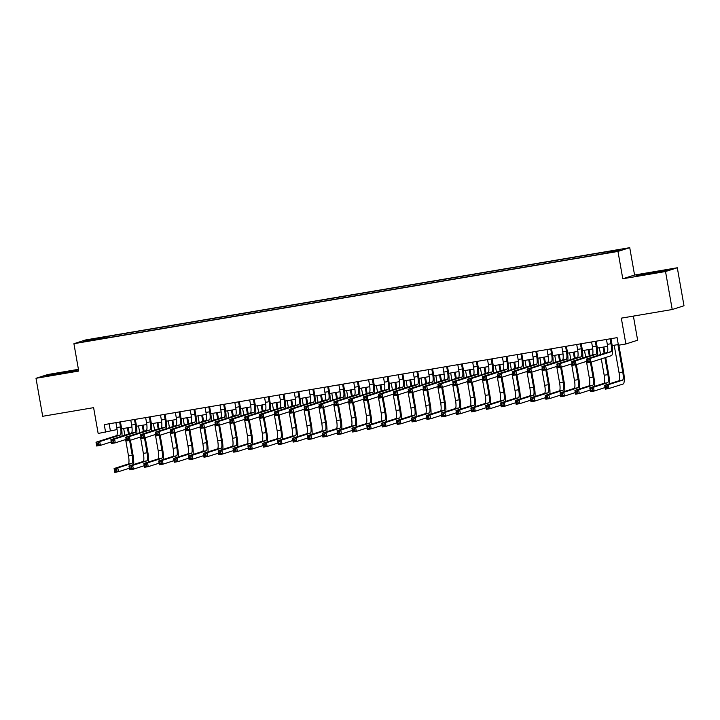 <?xml version="1.0" encoding="UTF-8"?>
<svg xmlns="http://www.w3.org/2000/svg" width="720" height="720" viewBox="0 0 720 720"><rect width="100%" height="100%" fill="white"/><g stroke="black" fill="none" stroke-linecap="round" stroke-linejoin="round"><path stroke-width="1.08" d="M86.598 341.433L92.484 340.245L86.598 341.433M78.435 369.333L47.772 374.535L36 378.297L42.696 416.286L93.609 407.655L98.163 433.485L117.072 429.561M629.739 247.671L85.689 339.939L73.917 343.701L617.967 251.433L629.739 247.671L634.563 275.022L622.791 278.775L665.523 271.53L677.304 267.768L634.563 275.022M677.304 267.768L684 305.757L672.228 309.519L621.315 318.15L625.869 343.98L637.641 340.218L633.393 316.107M665.523 271.53L672.228 309.519M625.869 343.98L618.435 345.24L617.094 337.644L104.256 424.62L105.597 432.225M610.515 252.27L601.542 253.971L610.56 252.549M99.81 339.12L596.907 254.817L615.492 251.325L620.325 249.786L606.204 251.847L106.749 336.555L104.517 337.266L104.481 338.328M99.684 338.814L83.331 341.586L88.164 340.038L104.517 337.266M622.791 278.775L617.967 251.433M36 378.297L78.732 371.052L73.917 343.701M121.626 428.787L131.94 427.041M136.485 426.267L146.808 424.521M151.353 423.747L161.667 421.992M166.221 421.227L176.535 419.472M181.08 418.707L191.403 416.952M195.948 416.187L206.262 414.432M210.807 413.658L221.13 411.912M225.675 411.138L235.998 409.392M240.543 408.618L250.857 406.872M255.402 406.098L265.725 404.352M270.27 403.578L280.584 401.832M285.138 401.058L295.452 399.303M299.997 398.538L310.32 396.783M314.865 396.018L325.179 394.263M329.733 393.489L340.047 391.743M344.592 390.969L354.915 389.223M359.46 388.449L369.774 386.703M374.328 385.929L384.642 384.183M389.187 383.409L399.51 381.663M404.055 380.889L414.369 379.134M418.923 378.369L429.237 376.614M433.782 375.849L444.105 374.094M448.65 373.329L458.964 371.574M463.518 370.8L473.832 369.054M478.377 368.28L488.7 366.534M493.245 365.76L503.559 364.014M508.104 363.24L518.427 361.494M522.972 360.72L533.295 358.965M537.84 358.2L548.154 356.445M552.699 355.68L563.022 353.925M567.567 353.16L577.89 351.405M582.435 350.631L592.749 348.885M597.294 348.111L607.617 346.365M612.162 345.591L618.309 344.547M109.152 423.792L110.367 430.695M603.954 253.287L603.981 252.558M106.983 337.905L106.749 336.555M88.164 340.038L88.812 340.65M655.632 271.791L635.976 275.931L664.659 271.062L668.205 269.928L655.695 272.115M45.09 376.137L57.663 374.274L77.328 370.143L64.755 372.006L45.09 376.137M606.456 339.453L607.32 344.358A7.722 1.656 -99.6 0 1 607.068 352.467L586.557 359.019L590.274 358.389L590.94 362.187L611.451 355.635A11.574 2.484 80.4 0 0 611.829 343.476L610.983 338.679M610.173 338.823L611.037 343.728A7.722 1.656 -99.6 0 1 610.785 351.837L590.274 358.389L588.942 359.847L587.457 360.099L587.727 361.62L589.212 361.368L588.942 359.847M589.212 361.368L590.94 362.187L587.223 362.817L586.557 359.019L587.457 360.099M587.223 362.817L587.727 361.62M614.196 345.249L619.047 372.717A7.722 1.656 -99.6 0 1 618.795 380.817L604.647 385.335L608.364 384.705L609.03 388.503L623.178 383.985A11.574 2.484 80.4 0 0 623.556 371.826L618.858 345.177M617.913 344.619L622.764 372.087A7.722 1.656 -99.6 0 1 622.512 380.187L608.364 384.705L607.032 386.172L605.547 386.424L605.817 387.945L607.302 387.693L607.032 386.172M607.302 387.693L609.03 388.503L605.313 389.142L604.647 385.335L605.547 386.424M605.313 389.142L605.817 387.945M661.806 271.593L642.285 274.986M638.244 275.589L666.27 270.549M70.929 371.808L51.408 375.201M47.367 375.804L75.393 370.755M591.588 341.973L592.452 346.878A7.722 1.656 -99.6 0 1 592.2 354.987L571.689 361.539L575.406 360.909L576.081 364.707L586.944 361.233M595.305 341.343L596.169 346.248A7.722 1.656 -99.6 0 1 595.917 354.357L575.406 360.909L574.083 362.367L572.598 362.619L572.859 364.14L574.353 363.888L574.083 362.367M597.609 355.482A11.574 2.484 80.4 0 0 596.97 345.996L596.124 341.208M574.353 363.888L576.081 364.707L572.364 365.337L571.689 361.539L572.598 362.619M572.364 365.337L572.859 364.14M576.729 344.493L577.593 349.398A7.722 1.656 -99.6 0 1 577.341 357.507L556.83 364.059L560.547 363.429L561.213 367.227L572.085 363.753M580.437 343.863L581.31 348.768A7.722 1.656 -99.6 0 1 581.058 356.877L560.547 363.429L559.215 364.887L557.73 365.139L558 366.66L559.485 366.408L559.215 364.887M582.75 358.002A11.574 2.484 80.4 0 0 582.102 348.516L581.256 343.728M559.485 366.408L561.213 367.227L557.496 367.857L556.83 364.059L557.73 365.139M557.496 367.857L558 366.66M561.861 347.013L562.725 351.918A7.722 1.656 -99.6 0 1 562.473 360.027L541.962 366.579L545.679 365.949L546.345 369.747L557.217 366.273M565.578 346.383L566.442 351.288A7.722 1.656 -99.6 0 1 566.19 359.397L545.679 365.949L544.347 367.407L542.862 367.659L543.132 369.18L544.617 368.928L544.347 367.407M567.882 360.522A11.574 2.484 80.4 0 0 567.234 351.036L566.397 346.248M544.617 368.928L546.345 369.747L542.628 370.377L541.962 366.579L542.862 367.659M542.628 370.377L543.132 369.18M546.993 349.533L547.857 354.438A7.722 1.656 -99.6 0 1 547.605 362.547L527.094 369.099L530.811 368.469L531.486 372.267L542.349 368.793M550.71 348.903L551.574 353.808A7.722 1.656 -99.6 0 1 551.322 361.917L530.811 368.469L529.488 369.927L528.003 370.179L528.264 371.7L529.758 371.448L529.488 369.927M553.023 363.051A11.574 2.484 80.4 0 0 552.375 353.556L551.529 348.768M529.758 371.448L531.486 372.267L527.769 372.897L527.094 369.099L528.003 370.179M527.769 372.897L528.264 371.7M609.336 383.841A11.574 2.484 80.4 0 0 608.688 374.355L605.709 357.462M604.953 353.142L603.864 347.004M603.054 347.139L604.152 353.394M604.917 357.723L607.896 374.607A7.722 1.656 -99.6 0 1 607.644 382.707L593.496 387.234L594.171 391.032L605.034 387.558M599.337 347.769L600.534 354.555M601.29 358.875L604.179 375.237A7.722 1.656 -99.6 0 1 603.927 383.337L589.779 387.864L593.496 387.234L592.173 388.692L590.679 388.944L590.949 390.465L592.434 390.213L592.173 388.692M592.434 390.213L594.171 391.032L590.454 391.662L589.779 387.864L590.679 388.944M590.454 391.662L590.949 390.465M594.468 386.361A11.574 2.484 80.4 0 0 593.829 376.875L591.219 362.097M590.085 355.662L589.005 349.524M588.186 349.659L589.293 355.914M590.409 362.277L593.028 377.127A7.722 1.656 -99.6 0 1 592.776 385.236L578.628 389.754L579.303 393.552L590.175 390.078M584.469 350.289L585.666 357.075M586.431 361.395L589.311 377.757A7.722 1.656 -99.6 0 1 589.059 385.866L574.92 390.384L578.628 389.754L577.305 391.212L575.82 391.464L576.09 392.985L577.575 392.733L577.305 391.212M577.575 392.733L579.303 393.552L575.586 394.182L574.92 390.384L575.82 391.464M575.586 394.182L576.09 392.985M579.609 388.881A11.574 2.484 80.4 0 0 578.961 379.395L576.351 364.617M575.217 358.182L574.137 352.044M573.318 352.179L574.425 358.434M575.55 364.797L578.169 379.647A7.722 1.656 -99.6 0 1 577.917 387.756L563.769 392.274L564.435 396.072L575.307 392.598M569.61 352.809L570.798 359.595M571.563 363.924L574.452 380.277A7.722 1.656 -99.6 0 1 574.2 388.386L560.052 392.904L563.769 392.274L562.437 393.732L560.952 393.984L561.222 395.505L562.707 395.253L562.437 393.732M562.707 395.253L564.435 396.072L560.718 396.702L560.052 392.904L560.952 393.984M560.718 396.702L561.222 395.505M564.741 391.401A11.574 2.484 80.4 0 0 564.093 381.915L561.492 367.137M560.358 360.702L559.269 354.564M558.459 354.699L559.557 360.954M560.682 367.317L563.301 382.167A7.722 1.656 -99.6 0 1 563.049 390.276L548.901 394.794L549.576 398.592L560.439 395.118M554.742 355.329L555.939 362.115M556.704 366.444L559.584 382.797A7.722 1.656 -99.6 0 1 559.332 390.906L545.184 395.424L548.901 394.794L547.578 396.252L546.084 396.504L546.354 398.025L547.839 397.773L547.578 396.252M547.839 397.773L549.576 398.592L545.859 399.222L545.184 395.424L546.084 396.504M545.859 399.222L546.354 398.025M532.134 352.053L532.998 356.967A7.722 1.656 -99.6 0 1 532.746 365.067L512.235 371.619L515.952 370.989L516.618 374.787L527.49 371.313M535.851 351.423L536.715 356.337A7.722 1.656 -99.6 0 1 536.463 364.437L515.952 370.989L514.62 372.456L513.135 372.708L513.405 374.22L514.89 373.968L514.62 372.456M538.155 365.571A11.574 2.484 80.4 0 0 537.507 356.076L536.661 351.288M514.89 373.968L516.618 374.787L512.901 375.417L512.235 371.619L513.135 372.708M512.901 375.417L513.405 374.22M549.882 393.921A11.574 2.484 80.4 0 0 549.234 384.435L546.624 369.657M545.49 363.222L544.41 357.084M543.591 357.219L544.698 363.483M545.814 369.837L548.433 384.687A7.722 1.656 -99.6 0 1 548.181 392.796L534.042 397.314L534.708 401.112L545.58 397.638M539.874 357.849L541.071 364.635M541.836 368.964L544.716 385.317A7.722 1.656 -99.6 0 1 544.464 393.426L530.325 397.944L534.042 397.314L532.71 398.772L531.225 399.024L531.495 400.545L532.98 400.293L532.71 398.772M532.98 400.293L534.708 401.112L530.991 401.742L530.325 397.944L531.225 399.024M530.991 401.742L531.495 400.545M517.266 354.582L518.13 359.487A7.722 1.656 -99.6 0 1 517.878 367.587L497.367 374.139L501.084 373.509L501.75 377.307L512.622 373.842M520.983 353.952L521.847 358.857A7.722 1.656 -99.6 0 1 521.595 366.957L501.084 373.509L499.752 374.976L498.267 375.228L498.537 376.74L500.022 376.488L499.752 374.976M523.287 368.091A11.574 2.484 80.4 0 0 522.639 358.596L521.802 353.808M500.022 376.488L501.75 377.307L498.042 377.937L497.367 374.139L498.267 375.228M498.042 377.937L498.537 376.74M535.014 396.45A11.574 2.484 80.4 0 0 534.366 386.955L531.765 372.177M530.622 365.742L529.542 359.604M528.732 359.739L529.83 366.003M530.955 372.357L533.574 387.207A7.722 1.656 -99.6 0 1 533.322 395.316L519.174 399.834L519.84 403.632L530.712 400.158M525.015 360.378L526.203 367.155M526.968 371.484L529.857 387.837A7.722 1.656 -99.6 0 1 529.605 395.946L515.457 400.464L519.174 399.834L517.842 401.292L516.357 401.544L516.627 403.065L518.112 402.813L517.842 401.292M518.112 402.813L519.84 403.632L516.123 404.262L515.457 400.464L516.357 401.544M516.123 404.262L516.627 403.065M502.398 357.102L503.262 362.007A7.722 1.656 -99.6 0 1 503.01 370.107L482.499 376.659L486.216 376.029L486.891 379.836L497.763 376.362M506.115 356.472L506.979 361.377A7.722 1.656 -99.6 0 1 506.727 369.477L486.216 376.029L484.893 377.496L483.408 377.748L483.669 379.269L485.163 379.017L484.893 377.496M508.428 370.611A11.574 2.484 80.4 0 0 507.78 361.125L506.934 356.328M485.163 379.017L486.891 379.836L483.174 380.466L482.499 376.659L483.408 377.748M483.174 380.466L483.669 379.269M520.146 398.97A11.574 2.484 80.4 0 0 519.498 389.475L516.897 374.697M515.763 368.271L514.683 362.124M513.864 362.268L514.962 368.523M516.087 374.877L518.706 389.736A7.722 1.656 -99.6 0 1 518.454 397.836L504.306 402.354L504.981 406.152L515.844 402.687M510.147 362.898L511.344 369.675M512.109 374.004L514.989 390.366A7.722 1.656 -99.6 0 1 514.737 398.466L500.589 402.984L504.306 402.354L502.983 403.821L501.498 404.073L501.759 405.585L503.244 405.333L502.983 403.821M503.244 405.333L504.981 406.152L501.264 406.782L500.589 402.984L501.498 404.073M501.264 406.782L501.759 405.585M487.539 359.622L488.403 364.527A7.722 1.656 -99.6 0 1 488.151 372.636L467.64 379.188L471.357 378.558L472.023 382.356L482.895 378.882M491.256 358.992L492.12 363.897A7.722 1.656 -99.6 0 1 491.868 372.006L471.357 378.558L470.025 380.016L468.54 380.268L468.81 381.789L470.295 381.537L470.025 380.016M493.56 373.131A11.574 2.484 80.4 0 0 492.912 363.645L492.066 358.848M470.295 381.537L472.023 382.356L468.306 382.986L467.64 379.188L468.54 380.268M468.306 382.986L468.81 381.789M505.287 401.49A11.574 2.484 80.4 0 0 504.639 391.995L502.029 377.226M500.895 370.791L499.815 364.644M498.996 364.788L500.103 371.043M501.219 377.397L503.838 392.256A7.722 1.656 -99.6 0 1 503.586 400.356L489.447 404.874L490.113 408.672L500.985 405.207M495.279 365.418L496.476 372.195M497.241 376.524L500.121 392.886A7.722 1.656 -99.6 0 1 499.869 400.986L485.73 405.504L489.447 404.874L488.115 406.341L486.63 406.593L486.9 408.114L488.385 407.862L488.115 406.341M488.385 407.862L490.113 408.672L486.396 409.302L485.73 405.504L486.63 406.593M486.396 409.302L486.9 408.114M472.671 362.142L473.535 367.047A7.722 1.656 -99.6 0 1 473.283 375.156L452.772 381.708L456.489 381.078L457.155 384.876L468.027 381.402M476.388 361.512L477.252 366.417A7.722 1.656 -99.6 0 1 477 374.526L456.489 381.078L455.166 382.536L453.672 382.788L453.942 384.309L455.427 384.057L455.166 382.536M478.692 375.651A11.574 2.484 80.4 0 0 478.044 366.165L477.207 361.377M455.427 384.057L457.155 384.876L453.447 385.506L452.772 381.708L453.672 382.788M453.447 385.506L453.942 384.309M490.419 404.01A11.574 2.484 80.4 0 0 489.771 394.524L487.17 379.746M486.036 373.311L484.947 367.164M484.137 367.308L485.235 373.563M486.36 379.926L488.979 394.776A7.722 1.656 -99.6 0 1 488.727 402.876L474.579 407.394L475.245 411.201L486.117 407.727M480.42 367.938L481.617 374.724M482.373 379.044L485.262 395.406A7.722 1.656 -99.6 0 1 485.01 403.506L470.862 408.033L474.579 407.394L473.247 408.861L471.762 409.113L472.032 410.634L473.517 410.382L473.247 408.861M473.517 410.382L475.245 411.201L471.528 411.831L470.862 408.033L471.762 409.113M471.528 411.831L472.032 410.634M457.803 364.662L458.676 369.567A7.722 1.656 -99.6 0 1 458.424 377.676L437.904 384.228L441.621 383.598L442.296 387.396L453.168 383.922M461.52 364.032L462.384 368.937A7.722 1.656 -99.6 0 1 462.132 377.046L441.621 383.598L440.298 385.056L438.813 385.308L439.074 386.829L440.568 386.577L440.298 385.056M463.833 378.171A11.574 2.484 80.4 0 0 463.185 368.685L462.339 363.897M440.568 386.577L442.296 387.396L438.579 388.026L437.904 384.228L438.813 385.308M438.579 388.026L439.074 386.829M475.551 406.53A11.574 2.484 80.4 0 0 474.903 397.044L472.302 382.266M471.168 375.831L470.088 369.693M469.269 369.828L470.367 376.083M471.492 382.446L474.111 397.296A7.722 1.656 -99.6 0 1 473.859 405.405L459.711 409.923L460.386 413.721L471.249 410.247M465.552 370.458L466.749 377.244M467.514 381.564L470.394 397.926A7.722 1.656 -99.6 0 1 470.142 406.035L455.994 410.553L459.711 409.923L458.388 411.381L456.903 411.633L457.164 413.154L458.658 412.902L458.388 411.381M458.658 412.902L460.386 413.721L456.669 414.351L455.994 410.553L456.903 411.633M456.669 414.351L457.164 413.154M442.944 367.182L443.808 372.087A7.722 1.656 -99.6 0 1 443.556 380.196L423.045 386.748L426.762 386.118L427.428 389.916L438.3 386.442M446.661 366.552L447.525 371.457A7.722 1.656 -99.6 0 1 447.273 379.566L426.762 386.118L425.43 387.576L423.945 387.828L424.215 389.349L425.7 389.097L425.43 387.576M448.965 380.691A11.574 2.484 80.4 0 0 448.317 371.205L447.471 366.417M425.7 389.097L427.428 389.916L423.711 390.546L423.045 386.748L423.945 387.828M423.711 390.546L424.215 389.349M460.692 409.05A11.574 2.484 80.4 0 0 460.044 399.564L457.434 384.786M456.3 378.351L455.22 372.213M454.401 372.348L455.508 378.603M456.624 384.966L459.243 399.816A7.722 1.656 -99.6 0 1 458.991 407.925L444.852 412.443L445.518 416.241L456.39 412.767M450.684 372.978L451.881 379.764M452.646 384.084L455.526 400.446A7.722 1.656 -99.6 0 1 455.283 408.555L441.135 413.073L444.852 412.443L443.52 413.901L442.035 414.153L442.305 415.674L443.79 415.422L443.52 413.901M443.79 415.422L445.518 416.241L441.801 416.871L441.135 413.073L442.035 414.153M441.801 416.871L442.305 415.674M428.076 369.702L428.94 374.607A7.722 1.656 -99.6 0 1 428.688 382.716L408.177 389.268L411.894 388.638L412.569 392.436L423.432 388.962M431.793 369.072L432.657 373.977A7.722 1.656 -99.6 0 1 432.405 382.086L411.894 388.638L410.571 390.096L409.077 390.348L409.347 391.869L410.832 391.617L410.571 390.096M434.097 383.22A11.574 2.484 80.4 0 0 433.458 373.725L432.612 368.937M410.832 391.617L412.569 392.436L408.852 393.066L408.177 389.268L409.077 390.348M408.852 393.066L409.347 391.869M445.824 411.57A11.574 2.484 80.4 0 0 445.176 402.084L442.575 387.306M441.441 380.871L440.352 374.733M439.542 374.868L440.64 381.123M441.765 387.486L444.384 402.336A7.722 1.656 -99.6 0 1 444.132 410.445L429.984 414.963L430.65 418.761L441.522 415.287M435.825 375.498L437.022 382.284M437.778 386.613L440.667 402.966A7.722 1.656 -99.6 0 1 440.415 411.075L426.267 415.593L429.984 414.963L428.652 416.421L427.167 416.673L427.437 418.194L428.922 417.942L428.652 416.421M428.922 417.942L430.65 418.761L426.933 419.391L426.267 415.593L427.167 416.673M426.933 419.391L427.437 418.194M430.956 414.09A11.574 2.484 80.4 0 0 430.308 404.604L427.707 389.826M426.573 383.391L425.493 377.253M424.674 377.388L425.781 383.643M426.897 390.006L429.516 404.856A7.722 1.656 -99.6 0 1 429.264 412.965L415.116 417.483L415.791 421.281L426.654 417.807M420.957 378.018L422.154 384.804M422.919 389.133L425.799 405.486A7.722 1.656 -99.6 0 1 425.547 413.595L411.399 418.113L415.116 417.483L413.793 418.941L412.308 419.193L412.569 420.714L414.063 420.462L413.793 418.941M414.063 420.462L415.791 421.281L412.074 421.911L411.399 418.113L412.308 419.193M412.074 421.911L412.569 420.714M416.097 416.61A11.574 2.484 80.4 0 0 415.449 407.124L412.839 392.346M411.705 385.911L410.625 379.773M409.806 379.908L410.913 386.172M412.029 392.526L414.648 407.376A7.722 1.656 -99.6 0 1 414.396 415.485L400.257 420.003L400.923 423.801L411.795 420.327M406.089 380.538L407.286 387.324M408.051 391.653L410.94 408.006A7.722 1.656 -99.6 0 1 410.688 416.115L396.54 420.633L400.257 420.003L398.925 421.461L397.44 421.713L397.71 423.234L399.195 422.982L398.925 421.461M399.195 422.982L400.923 423.801L397.206 424.431L396.54 420.633L397.44 421.713M397.206 424.431L397.71 423.234M413.208 372.222L414.081 377.136A7.722 1.656 -99.6 0 1 413.829 385.236L393.318 391.788L397.026 391.158L397.701 394.956L408.573 391.482M416.925 371.592L417.789 376.506A7.722 1.656 -99.6 0 1 417.546 384.606L397.026 391.158L395.703 392.616L394.218 392.868L394.488 394.389L395.973 394.137L395.703 392.616M419.238 385.74A11.574 2.484 80.4 0 0 418.59 376.245L417.744 371.457M395.973 394.137L397.701 394.956L393.984 395.586L393.318 391.788L394.218 392.868M393.984 395.586L394.488 394.389M398.349 374.751L399.213 379.656A7.722 1.656 -99.6 0 1 398.961 387.756L378.45 394.308L382.167 393.678L382.833 397.476L393.705 394.011M402.066 374.112L402.93 379.026A7.722 1.656 -99.6 0 1 402.678 387.126L382.167 393.678L380.835 395.145L379.35 395.397L379.62 396.909L381.105 396.657L380.835 395.145M404.37 388.26A11.574 2.484 80.4 0 0 403.722 378.765L402.876 373.977M381.105 396.657L382.833 397.476L379.116 398.106L378.45 394.308L379.35 395.397M379.116 398.106L379.62 396.909M383.481 377.271L384.345 382.176A7.722 1.656 -99.6 0 1 384.093 390.276L363.582 396.828L367.299 396.198L367.974 399.996L378.837 396.531M387.198 376.641L388.062 381.546A7.722 1.656 -99.6 0 1 387.81 389.646L367.299 396.198L365.976 397.665L364.482 397.917L364.752 399.438L366.237 399.186L365.976 397.665M389.502 390.78A11.574 2.484 80.4 0 0 388.863 381.294L388.017 376.497M366.237 399.186L367.974 399.996L364.257 400.626L363.582 396.828L364.482 397.917M364.257 400.626L364.752 399.438M401.229 419.139A11.574 2.484 80.4 0 0 400.581 409.644L397.98 394.866M396.846 388.431L395.757 382.293M394.947 382.437L396.045 388.692M397.17 395.046L399.789 409.896A7.722 1.656 -99.6 0 1 399.537 418.005L385.389 422.523L386.055 426.321L396.927 422.847M391.23 383.067L392.427 389.844M393.183 394.173L396.072 410.526A7.722 1.656 -99.6 0 1 395.82 418.635L381.672 423.153L385.389 422.523L384.057 423.99L382.572 424.242L382.842 425.754L384.327 425.502L384.057 423.99M384.327 425.502L386.055 426.321L382.347 426.951L381.672 423.153L382.572 424.242M382.347 426.951L382.842 425.754M368.613 379.791L369.486 384.696A7.722 1.656 -99.6 0 1 369.234 392.805L348.723 399.357L352.44 398.727L353.106 402.525L363.978 399.051M372.33 379.161L373.203 384.066A7.722 1.656 -99.6 0 1 372.951 392.175L352.44 398.727L351.108 400.185L349.623 400.437L349.893 401.958L351.378 401.706L351.108 400.185M374.643 393.3A11.574 2.484 80.4 0 0 373.995 383.814L373.149 379.017M351.378 401.706L353.106 402.525L349.389 403.155L348.723 399.357L349.623 400.437M349.389 403.155L349.893 401.958M386.361 421.659A11.574 2.484 80.4 0 0 385.722 412.164L383.112 397.395M381.978 390.96L380.898 384.813M380.079 384.957L381.186 391.212M382.302 397.566L384.921 412.425A7.722 1.656 -99.6 0 1 384.669 420.525L370.521 425.043L371.196 428.841L382.068 425.376M376.362 385.587L377.559 392.364M378.324 396.693L381.204 413.055A7.722 1.656 -99.6 0 1 380.952 421.155L366.804 425.673L370.521 425.043L369.198 426.51L367.713 426.762L367.974 428.274L369.468 428.022L369.198 426.51M369.468 428.022L371.196 428.841L367.479 429.471L366.804 425.673L367.713 426.762M367.479 429.471L367.974 428.274M353.754 382.311L354.618 387.216A7.722 1.656 -99.6 0 1 354.366 395.325L333.855 401.877L337.572 401.247L338.238 405.045L349.11 401.571M357.471 381.681L358.335 386.586A7.722 1.656 -99.6 0 1 358.083 394.695L337.572 401.247L336.24 402.705L334.755 402.957L335.025 404.478L336.51 404.226L336.24 402.705M359.775 395.82A11.574 2.484 80.4 0 0 359.127 386.334L358.281 381.537M336.51 404.226L338.238 405.045L334.521 405.675L333.855 401.877L334.755 402.957M334.521 405.675L335.025 404.478M371.502 424.179A11.574 2.484 80.4 0 0 370.854 414.684L368.244 399.915M367.11 393.48L366.03 387.333M365.211 387.477L366.318 393.732M367.443 400.086L370.053 414.945A7.722 1.656 -99.6 0 1 369.81 423.045L355.662 427.563L356.328 431.37L367.2 427.896M361.494 388.107L362.691 394.893M363.456 399.213L366.345 415.575A7.722 1.656 -99.6 0 1 366.093 423.675L351.945 428.193L355.662 427.563L354.33 429.03L352.845 429.282L353.115 430.803L354.6 430.551L354.33 429.03M354.6 430.551L356.328 431.37L352.611 432L351.945 428.193L352.845 429.282M352.611 432L353.115 430.803M338.886 384.831L339.75 389.736A7.722 1.656 -99.6 0 1 339.498 397.845L318.987 404.397L322.704 403.767L323.379 407.565L334.242 404.091M342.603 384.201L343.467 389.106A7.722 1.656 -99.6 0 1 343.215 397.215L322.704 403.767L321.381 405.225L319.896 405.477L320.157 406.998L321.642 406.746L321.381 405.225M344.907 398.34A11.574 2.484 80.4 0 0 344.268 388.854L343.422 384.066M321.642 406.746L323.379 407.565L319.662 408.195L318.987 404.397L319.896 405.477M319.662 408.195L320.157 406.998M356.634 426.699A11.574 2.484 80.4 0 0 355.986 417.213L353.385 402.435M352.251 396L351.162 389.862M350.352 389.997L351.45 396.252M352.575 402.615L355.194 417.465A7.722 1.656 -99.6 0 1 354.942 425.565L340.794 430.092L341.46 433.89L352.332 430.416M346.635 390.627L347.832 397.413M348.588 401.733L351.477 418.095A7.722 1.656 -99.6 0 1 351.225 426.195L337.077 430.722L340.794 430.092L339.471 431.55L337.977 431.802L338.247 433.323L339.732 433.071L339.471 431.55M339.732 433.071L341.46 433.89L337.752 434.52L337.077 430.722L337.977 431.802M337.752 434.52L338.247 433.323M324.027 387.351L324.891 392.256A7.722 1.656 -99.6 0 1 324.639 400.365L304.128 406.917L307.845 406.287L308.511 410.085L319.383 406.611M327.735 386.721L328.608 391.626A7.722 1.656 -99.6 0 1 328.356 399.735L307.845 406.287L306.513 407.745L305.028 407.997L305.298 409.518L306.783 409.266L306.513 407.745M330.048 400.86A11.574 2.484 80.4 0 0 329.4 391.374L328.554 386.586M306.783 409.266L308.511 410.085L304.794 410.715L304.128 406.917L305.028 407.997M304.794 410.715L305.298 409.518M341.766 429.219A11.574 2.484 80.4 0 0 341.127 419.733L338.517 404.955M337.383 398.52L336.303 392.382M335.484 392.517L336.591 398.772M337.707 405.135L340.326 419.985A7.722 1.656 -99.6 0 1 340.074 428.094L325.926 432.612L326.601 436.41L337.473 432.936M331.767 393.147L332.964 399.933M333.729 404.253L336.609 420.615A7.722 1.656 -99.6 0 1 336.357 428.724L322.209 433.242L325.926 432.612L324.603 434.07L323.118 434.322L323.379 435.843L324.873 435.591L324.603 434.07M324.873 435.591L326.601 436.41L322.884 437.04L322.209 433.242L323.118 434.322M322.884 437.04L323.379 435.843M309.159 389.871L310.023 394.776A7.722 1.656 -99.6 0 1 309.771 402.885L289.26 409.437L292.977 408.807L293.643 412.605L304.515 409.131M312.876 389.241L313.74 394.146A7.722 1.656 -99.6 0 1 313.488 402.255L292.977 408.807L291.645 410.265L290.16 410.517L290.43 412.038L291.915 411.786L291.645 410.265M315.18 403.38A11.574 2.484 80.4 0 0 314.532 393.894L313.686 389.106M291.915 411.786L293.643 412.605L289.926 413.235L289.26 409.437L290.16 410.517M289.926 413.235L290.43 412.038M326.907 431.739A11.574 2.484 80.4 0 0 326.259 422.253L323.649 407.475M322.515 401.04L321.435 394.902M320.616 395.037L321.723 401.292M322.848 407.655L325.467 422.505A7.722 1.656 -99.6 0 1 325.215 430.614L311.067 435.132L311.733 438.93L322.605 435.456M316.899 395.667L318.096 402.453M318.861 406.782L321.75 423.135A7.722 1.656 -99.6 0 1 321.498 431.244L307.35 435.762L311.067 435.132L309.735 436.59L308.25 436.842L308.52 438.363L310.005 438.111L309.735 436.59M310.005 438.111L311.733 438.93L308.016 439.56L307.35 435.762L308.25 436.842M308.016 439.56L308.52 438.363M294.291 392.391L295.155 397.305A7.722 1.656 -99.6 0 1 294.903 405.405L274.392 411.957L278.109 411.327L278.784 415.125L289.647 411.651M298.008 391.761L298.872 396.666A7.722 1.656 -99.6 0 1 298.62 404.775L278.109 411.327L276.786 412.785L275.301 413.037L275.562 414.558L277.056 414.306L276.786 412.785M300.312 405.909A11.574 2.484 80.4 0 0 299.673 396.414L298.827 391.626M277.056 414.306L278.784 415.125L275.067 415.755L274.392 411.957L275.301 413.037M275.067 415.755L275.562 414.558M312.039 434.259A11.574 2.484 80.4 0 0 311.391 424.773L308.79 409.995M307.656 403.56L306.567 397.422M305.757 397.557L306.855 403.812M307.98 410.175L310.599 425.025A7.722 1.656 -99.6 0 1 310.347 433.134L296.199 437.652L296.874 441.45L307.737 437.976M302.04 398.187L303.237 404.973M303.993 409.302L306.882 425.655A7.722 1.656 -99.6 0 1 306.63 433.764L292.482 438.282L296.199 437.652L294.876 439.11L293.382 439.362L293.652 440.883L295.137 440.631L294.876 439.11M295.137 440.631L296.874 441.45L293.157 442.08L292.482 438.282L293.382 439.362M293.157 442.08L293.652 440.883M279.432 394.911L280.296 399.825A7.722 1.656 -99.6 0 1 280.044 407.925L259.533 414.477L263.25 413.847L263.916 417.645L274.788 414.18M283.14 394.281L284.013 399.195A7.722 1.656 -99.6 0 1 283.761 407.295L263.25 413.847L261.918 415.314L260.433 415.566L260.703 417.078L262.188 416.826L261.918 415.314M285.453 408.429A11.574 2.484 80.4 0 0 284.805 398.934L283.959 394.146M262.188 416.826L263.916 417.645L260.199 418.275L259.533 414.477L260.433 415.566M260.199 418.275L260.703 417.078M297.171 436.779A11.574 2.484 80.4 0 0 296.532 427.293L293.922 412.515M292.788 406.08L291.708 399.942M290.889 400.077L291.996 406.341M293.112 412.695L295.731 427.545A7.722 1.656 -99.6 0 1 295.479 435.654L281.331 440.172L282.006 443.97L292.878 440.496M287.172 400.707L288.369 407.493M289.134 411.822L292.014 428.175A7.722 1.656 -99.6 0 1 291.762 436.284L277.623 440.802L281.331 440.172L280.008 441.63L278.523 441.882L278.793 443.403L280.278 443.151L280.008 441.63M280.278 443.151L282.006 443.97L278.289 444.6L277.623 440.802L278.523 441.882M278.289 444.6L278.793 443.403M264.564 397.44L265.428 402.345A7.722 1.656 -99.6 0 1 265.176 410.445L244.665 416.997L248.382 416.367L249.048 420.165L259.92 416.7M268.281 396.81L269.145 401.715A7.722 1.656 -99.6 0 1 268.893 409.815L248.382 416.367L247.05 417.834L245.565 418.086L245.835 419.598L247.32 419.346L247.05 417.834M270.585 410.949A11.574 2.484 80.4 0 0 269.937 401.454L269.1 396.666M247.32 419.346L249.048 420.165L245.331 420.795L244.665 416.997L245.565 418.086M245.331 420.795L245.835 419.598M249.696 399.96L250.56 404.865A7.722 1.656 -99.6 0 1 250.308 412.965L229.797 419.517L233.514 418.887L234.189 422.694L245.052 419.22M253.413 399.33L254.277 404.235A7.722 1.656 -99.6 0 1 254.025 412.335L233.514 418.887L232.191 420.354L230.706 420.606L230.967 422.127L232.461 421.875L232.191 420.354M255.726 413.469A11.574 2.484 80.4 0 0 255.078 403.983L254.232 399.186M232.461 421.875L234.189 422.694L230.472 423.324L229.797 419.517L230.706 420.606M230.472 423.324L230.967 422.127M234.837 402.48L235.701 407.385A7.722 1.656 -99.6 0 1 235.449 415.494L214.938 422.046L218.655 421.416L219.321 425.214L230.193 421.74M238.554 401.85L239.418 406.755A7.722 1.656 -99.6 0 1 239.166 414.864L218.655 421.416L217.323 422.874L215.838 423.126L216.108 424.647L217.593 424.395L217.323 422.874M240.858 415.989A11.574 2.484 80.4 0 0 240.21 406.503L239.364 401.706M217.593 424.395L219.321 425.214L215.604 425.844L214.938 422.046L215.838 423.126M215.604 425.844L216.108 424.647M282.312 439.308A11.574 2.484 80.4 0 0 281.664 429.813L279.054 415.035M277.92 408.6L276.84 402.462M276.021 402.606L277.128 408.861M278.253 415.215L280.872 430.065A7.722 1.656 -99.6 0 1 280.62 438.174L266.472 442.692L267.138 446.49L278.01 443.016M272.313 403.236L273.501 410.013M274.266 414.342L277.155 430.695A7.722 1.656 -99.6 0 1 276.903 438.804L262.755 443.322L266.472 442.692L265.14 444.15L263.655 444.402L263.925 445.923L265.41 445.671L265.14 444.15M265.41 445.671L267.138 446.49L263.421 447.12L262.755 443.322L263.655 444.402M263.421 447.12L263.925 445.923M267.444 441.828A11.574 2.484 80.4 0 0 266.796 432.333L264.195 417.555M263.061 411.129L261.972 404.982M261.162 405.126L262.26 411.381M263.385 417.735L266.004 432.594A7.722 1.656 -99.6 0 1 265.752 440.694L251.604 445.212L252.279 449.01L263.142 445.545M257.445 405.756L258.642 412.533M259.407 416.862L262.287 433.224A7.722 1.656 -99.6 0 1 262.035 441.324L247.887 445.842L251.604 445.212L250.281 446.679L248.787 446.931L249.057 448.443L250.542 448.191L250.281 446.679M250.542 448.191L252.279 449.01L248.562 449.64L247.887 445.842L248.787 446.931M248.562 449.64L249.057 448.443M252.576 444.348A11.574 2.484 80.4 0 0 251.937 434.853L249.327 420.084M248.193 413.649L247.113 407.502M246.294 407.646L247.401 413.901M248.517 420.255L251.136 435.114A7.722 1.656 -99.6 0 1 250.884 443.214L236.745 447.732L237.411 451.53L248.283 448.065M242.577 408.276L243.774 415.053M244.539 419.382L247.419 435.744A7.722 1.656 -99.6 0 1 247.167 443.844L233.028 448.362L236.745 447.732L235.413 449.199L233.928 449.451L234.198 450.972L235.683 450.72L235.413 449.199M235.683 450.72L237.411 451.53L233.694 452.16L233.028 448.362L233.928 449.451M233.694 452.16L234.198 450.972M219.969 405L220.833 409.905A7.722 1.656 -99.6 0 1 220.581 418.014L200.07 424.566L203.787 423.936L204.453 427.734L215.325 424.26M223.686 404.37L224.55 409.275A7.722 1.656 -99.6 0 1 224.298 417.384L203.787 423.936L202.455 425.394L200.97 425.646L201.24 427.167L202.725 426.915L202.455 425.394M225.99 418.509A11.574 2.484 80.4 0 0 225.342 409.023L224.505 404.235M202.725 426.915L204.453 427.734L200.745 428.364L200.07 424.566L200.97 425.646M200.745 428.364L201.24 427.167M237.717 446.868A11.574 2.484 80.4 0 0 237.069 437.382L234.468 422.604M233.325 416.169L232.245 410.022M231.435 410.166L232.533 416.421M233.658 422.784L236.277 437.634A7.722 1.656 -99.6 0 1 236.025 445.734L221.877 450.252L222.543 454.059L233.415 450.585M227.718 410.796L228.906 417.582M229.671 421.902L232.56 438.264A7.722 1.656 -99.6 0 1 232.308 446.364L218.16 450.891L221.877 450.252L220.545 451.719L219.06 451.971L219.33 453.492L220.815 453.24L220.545 451.719M220.815 453.24L222.543 454.059L218.826 454.689L218.16 450.891L219.06 451.971M218.826 454.689L219.33 453.492M205.101 407.52L205.965 412.425A7.722 1.656 -99.6 0 1 205.713 420.534L185.202 427.086L188.919 426.456L189.594 430.254L200.466 426.78M208.818 406.89L209.682 411.795A7.722 1.656 -99.6 0 1 209.43 419.904L188.919 426.456L187.596 427.914L186.111 428.166L186.372 429.687L187.866 429.435L187.596 427.914M211.131 421.029A11.574 2.484 80.4 0 0 210.483 411.543L209.637 406.755M187.866 429.435L189.594 430.254L185.877 430.884L185.202 427.086L186.111 428.166M185.877 430.884L186.372 429.687M222.849 449.388A11.574 2.484 80.4 0 0 222.201 439.902L219.6 425.124M218.466 418.689L217.386 412.551M216.567 412.686L217.665 418.941M218.79 425.304L221.409 440.154A7.722 1.656 -99.6 0 1 221.157 448.263L207.009 452.781L207.684 456.579L218.547 453.105M212.85 413.316L214.047 420.102M214.812 424.422L217.692 440.784A7.722 1.656 -99.6 0 1 217.44 448.893L203.292 453.411L207.009 452.781L205.686 454.239L204.201 454.491L204.462 456.012L205.947 455.76L205.686 454.239M205.947 455.76L207.684 456.579L203.967 457.209L203.292 453.411L204.201 454.491M203.967 457.209L204.462 456.012M190.242 410.04L191.106 414.945A7.722 1.656 -99.6 0 1 190.854 423.054L170.343 429.606L174.06 428.976L174.726 432.774L185.598 429.3M193.959 409.41L194.823 414.315A7.722 1.656 -99.6 0 1 194.571 422.424L174.06 428.976L172.728 430.434L171.243 430.686L171.513 432.207L172.998 431.955L172.728 430.434M196.263 423.549A11.574 2.484 80.4 0 0 195.615 414.063L194.769 409.275M172.998 431.955L174.726 432.774L171.009 433.404L170.343 429.606L171.243 430.686M171.009 433.404L171.513 432.207M207.99 451.908A11.574 2.484 80.4 0 0 207.342 442.422L204.732 427.644M203.598 421.209L202.518 415.071M201.699 415.206L202.806 421.461M203.922 427.824L206.541 442.674A7.722 1.656 -99.6 0 1 206.289 450.783L192.15 455.301L192.816 459.099L203.688 455.625M197.982 415.836L199.179 422.622M199.944 426.942L202.824 443.304A7.722 1.656 -99.6 0 1 202.572 451.413L188.433 455.931L192.15 455.301L190.818 456.759L189.333 457.011L189.603 458.532L191.088 458.28L190.818 456.759M191.088 458.28L192.816 459.099L189.099 459.729L188.433 455.931L189.333 457.011M189.099 459.729L189.603 458.532M175.374 412.56L176.238 417.465A7.722 1.656 -99.6 0 1 175.986 425.574L155.475 432.126L159.192 431.496L159.858 435.294L170.73 431.82M179.091 411.93L179.955 416.835A7.722 1.656 -99.6 0 1 179.703 424.944L159.192 431.496L157.869 432.954L156.375 433.206L156.645 434.727L158.13 434.475L157.869 432.954M181.395 426.078A11.574 2.484 80.4 0 0 180.747 416.583L179.91 411.795M158.13 434.475L159.858 435.294L156.15 435.924L155.475 432.126L156.375 433.206M156.15 435.924L156.645 434.727M193.122 454.428A11.574 2.484 80.4 0 0 192.474 444.942L189.873 430.164M188.739 423.729L187.65 417.591M186.84 417.726L187.938 423.981M189.063 430.344L191.682 445.194A7.722 1.656 -99.6 0 1 191.43 453.303L177.282 457.821L177.948 461.619L188.82 458.145M183.123 418.356L184.32 425.142M185.076 429.471L187.965 445.824A7.722 1.656 -99.6 0 1 187.713 453.933L173.565 458.451L177.282 457.821L175.95 459.279L174.465 459.531L174.735 461.052L176.22 460.8L175.95 459.279M176.22 460.8L177.948 461.619L174.231 462.249L173.565 458.451L174.465 459.531M174.231 462.249L174.735 461.052M160.506 415.08L161.379 419.994A7.722 1.656 -99.6 0 1 161.127 428.094L140.607 434.646L144.324 434.016L144.999 437.814L155.871 434.34M164.223 414.45L165.087 419.364A7.722 1.656 -99.6 0 1 164.835 427.464L144.324 434.016L143.001 435.474L141.516 435.726L141.777 437.247L143.271 436.995L143.001 435.474M166.536 428.598A11.574 2.484 80.4 0 0 165.888 419.103L165.042 414.315M143.271 436.995L144.999 437.814L141.282 438.444L140.607 434.646L141.516 435.726M141.282 438.444L141.777 437.247M145.647 417.609L146.511 422.514A7.722 1.656 -99.6 0 1 146.259 430.614L125.748 437.166L129.465 436.536L130.131 440.334L141.003 436.869M149.364 416.97L150.228 421.884A7.722 1.656 -99.6 0 1 149.976 429.984L129.465 436.536L128.133 438.003L126.648 438.255L126.918 439.767L128.403 439.515L128.133 438.003M151.668 431.118A11.574 2.484 80.4 0 0 151.02 421.623L150.174 416.835M128.403 439.515L130.131 440.334L126.414 440.964L125.748 437.166L126.648 438.255M126.414 440.964L126.918 439.767M130.779 420.129L131.643 425.034A7.722 1.656 -99.6 0 1 131.391 433.134L110.88 439.686L114.597 439.056L115.272 442.854L126.135 439.389M134.496 419.499L135.36 424.404A7.722 1.656 -99.6 0 1 135.108 432.504L114.597 439.056L113.274 440.523L111.78 440.775L112.05 442.296L113.535 442.044L113.274 440.523M136.8 433.638A11.574 2.484 80.4 0 0 136.161 424.152L135.315 419.355M113.535 442.044L115.272 442.854L111.555 443.493L110.88 439.686L111.78 440.775M111.555 443.493L112.05 442.296M178.254 456.948A11.574 2.484 80.4 0 0 177.606 447.462L175.005 432.684M173.871 426.249L172.791 420.111M171.972 420.246L173.07 426.501M174.195 432.864L176.814 447.714A7.722 1.656 -99.6 0 1 176.562 455.823L162.414 460.341L163.089 464.139L173.952 460.665M168.255 420.876L169.452 427.662M170.217 431.991L173.097 448.344A7.722 1.656 -99.6 0 1 172.845 456.453L158.697 460.971L162.414 460.341L161.091 461.799L159.606 462.051L159.867 463.572L161.361 463.32L161.091 461.799M161.361 463.32L163.089 464.139L159.372 464.769L158.697 460.971L159.606 462.051M159.372 464.769L159.867 463.572M163.395 459.468A11.574 2.484 80.4 0 0 162.747 449.982L160.137 435.204M159.003 428.769L157.923 422.631M157.104 422.766L158.211 429.03M159.327 435.384L161.946 450.234A7.722 1.656 -99.6 0 1 161.694 458.343L147.555 462.861L148.221 466.659L159.093 463.185M153.387 423.396L154.584 430.182M155.349 434.511L158.229 450.864A7.722 1.656 -99.6 0 1 157.986 458.973L143.838 463.491L147.555 462.861L146.223 464.319L144.738 464.571L145.008 466.092L146.493 465.84L146.223 464.319M146.493 465.84L148.221 466.659L144.504 467.289L143.838 463.491L144.738 464.571M144.504 467.289L145.008 466.092M148.527 461.997A11.574 2.484 80.4 0 0 147.879 452.502L145.278 437.724M144.144 431.289L143.055 425.151M142.245 425.295L143.343 431.55M144.468 437.904L147.087 452.754A7.722 1.656 -99.6 0 1 146.835 460.863L132.687 465.381L133.353 469.179L144.225 465.705M138.528 425.925L139.725 432.702M140.481 437.031L143.37 453.393A7.722 1.656 -99.6 0 1 143.118 461.493L128.97 466.011L132.687 465.381L131.355 466.848L129.87 467.1L130.14 468.612L131.625 468.36L131.355 466.848M131.625 468.36L133.353 469.179L129.636 469.809L128.97 466.011L129.87 467.1M129.636 469.809L130.14 468.612M115.911 422.649L116.784 427.554A7.722 1.656 -99.6 0 1 116.532 435.663L96.021 442.215L99.729 441.585L100.404 445.383L111.276 441.909M119.628 422.019L120.492 426.924A7.722 1.656 -99.6 0 1 120.249 435.033L99.729 441.585L98.406 443.043L96.921 443.295L97.191 444.816L98.676 444.564L98.406 443.043M121.941 436.158A11.574 2.484 80.4 0 0 121.293 426.672L120.447 421.875M98.676 444.564L100.404 445.383L96.687 446.013L96.021 442.215L96.921 443.295M96.687 446.013L97.191 444.816M133.659 464.517A11.574 2.484 80.4 0 0 133.011 455.022L130.41 440.253M129.276 433.818L128.196 427.671M127.377 427.815L128.484 434.07M129.6 440.424L132.219 455.283A7.722 1.656 -99.6 0 1 131.967 463.383L117.819 467.901L118.494 471.699L129.357 468.234M123.66 428.445L124.857 435.222M125.622 439.551L128.502 455.913A7.722 1.656 -99.6 0 1 128.25 464.013L114.102 468.531L117.819 467.901L116.496 469.368L115.011 469.62L115.272 471.132L116.766 470.88L116.496 469.368M116.766 470.88L118.494 471.699L114.777 472.329L114.102 468.531L115.011 469.62M114.777 472.329L115.272 471.132M611.037 343.728L607.32 344.358M610.785 351.837L607.068 352.467M622.764 372.087L619.047 372.717M622.512 380.187L618.795 380.817M596.169 346.248L592.452 346.878M595.917 354.357L592.2 354.987M581.31 348.768L577.593 349.398M581.058 356.877L577.341 357.507M566.442 351.288L562.725 351.918M566.19 359.397L562.473 360.027M551.574 353.808L547.857 354.438M551.322 361.917L547.605 362.547M607.896 374.607L604.179 375.237M607.644 382.707L603.927 383.337M593.028 377.127L589.311 377.757M592.776 385.236L589.059 385.866M578.169 379.647L574.452 380.277M577.917 387.756L574.2 388.386M563.301 382.167L559.584 382.797M563.049 390.276L559.332 390.906M536.715 356.337L532.998 356.967M536.463 364.437L532.746 365.067M548.433 384.687L544.716 385.317M548.181 392.796L544.464 393.426M521.847 358.857L518.13 359.487M521.595 366.957L517.878 367.587M533.574 387.207L529.857 387.837M533.322 395.316L529.605 395.946M506.979 361.377L503.262 362.007M506.727 369.477L503.01 370.107M518.706 389.736L514.989 390.366M518.454 397.836L514.737 398.466M492.12 363.897L488.403 364.527M491.868 372.006L488.151 372.636M503.838 392.256L500.121 392.886M503.586 400.356L499.869 400.986M477.252 366.417L473.535 367.047M477 374.526L473.283 375.156M488.979 394.776L485.262 395.406M488.727 402.876L485.01 403.506M462.384 368.937L458.676 369.567M462.132 377.046L458.424 377.676M474.111 397.296L470.394 397.926M473.859 405.405L470.142 406.035M447.525 371.457L443.808 372.087M447.273 379.566L443.556 380.196M459.243 399.816L455.526 400.446M458.991 407.925L455.283 408.555M432.657 373.977L428.94 374.607M432.405 382.086L428.688 382.716M444.384 402.336L440.667 402.966M444.132 410.445L440.415 411.075M429.516 404.856L425.799 405.486M429.264 412.965L425.547 413.595M414.648 407.376L410.94 408.006M414.396 415.485L410.688 416.115M417.789 376.506L414.081 377.136M417.546 384.606L413.829 385.236M402.93 379.026L399.213 379.656M402.678 387.126L398.961 387.756M388.062 381.546L384.345 382.176M387.81 389.646L384.093 390.276M399.789 409.896L396.072 410.526M399.537 418.005L395.82 418.635M373.203 384.066L369.486 384.696M372.951 392.175L369.234 392.805M384.921 412.425L381.204 413.055M384.669 420.525L380.952 421.155M358.335 386.586L354.618 387.216M358.083 394.695L354.366 395.325M370.053 414.945L366.345 415.575M369.81 423.045L366.093 423.675M343.467 389.106L339.75 389.736M343.215 397.215L339.498 397.845M355.194 417.465L351.477 418.095M354.942 425.565L351.225 426.195M328.608 391.626L324.891 392.256M328.356 399.735L324.639 400.365M340.326 419.985L336.609 420.615M340.074 428.094L336.357 428.724M313.74 394.146L310.023 394.776M313.488 402.255L309.771 402.885M325.467 422.505L321.75 423.135M325.215 430.614L321.498 431.244M298.872 396.666L295.155 397.305M298.62 404.775L294.903 405.405M310.599 425.025L306.882 425.655M310.347 433.134L306.63 433.764M284.013 399.195L280.296 399.825M283.761 407.295L280.044 407.925M295.731 427.545L292.014 428.175M295.479 435.654L291.762 436.284M269.145 401.715L265.428 402.345M268.893 409.815L265.176 410.445M254.277 404.235L250.56 404.865M254.025 412.335L250.308 412.965M239.418 406.755L235.701 407.385M239.166 414.864L235.449 415.494M280.872 430.065L277.155 430.695M280.62 438.174L276.903 438.804M266.004 432.594L262.287 433.224M265.752 440.694L262.035 441.324M251.136 435.114L247.419 435.744M250.884 443.214L247.167 443.844M224.55 409.275L220.833 409.905M224.298 417.384L220.581 418.014M236.277 437.634L232.56 438.264M236.025 445.734L232.308 446.364M209.682 411.795L205.965 412.425M209.43 419.904L205.713 420.534M221.409 440.154L217.692 440.784M221.157 448.263L217.44 448.893M194.823 414.315L191.106 414.945M194.571 422.424L190.854 423.054M206.541 442.674L202.824 443.304M206.289 450.783L202.572 451.413M179.955 416.835L176.238 417.465M179.703 424.944L175.986 425.574M191.682 445.194L187.965 445.824M191.43 453.303L187.713 453.933M165.087 419.364L161.379 419.994M164.835 427.464L161.127 428.094M150.228 421.884L146.511 422.514M149.976 429.984L146.259 430.614M135.36 424.404L131.643 425.034M135.108 432.504L131.391 433.134M176.814 447.714L173.097 448.344M176.562 455.823L172.845 456.453M161.946 450.234L158.229 450.864M161.694 458.343L157.986 458.973M147.087 452.754L143.37 453.393M146.835 460.863L143.118 461.493M120.492 426.924L116.784 427.554M120.249 435.033L116.532 435.663M132.219 455.283L128.502 455.913M131.967 463.383L128.25 464.013"/></g></svg>
